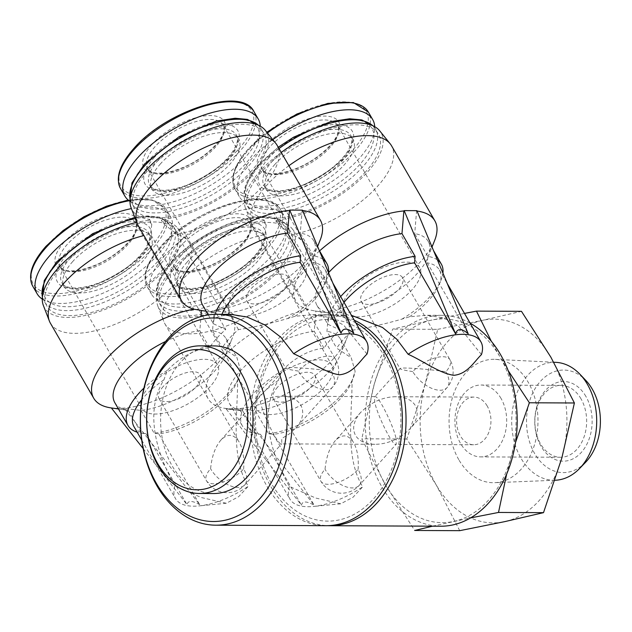 <?xml version="1.0" encoding="UTF-8"?>
<svg xmlns="http://www.w3.org/2000/svg" width="632" height="632" viewBox="0 0 632 632"><rect width="100%" height="100%" fill="white"/><g stroke="black" fill="none" stroke-linecap="round" stroke-linejoin="round"><path stroke-width="0.47" stroke-dasharray="3.16 2.37" d="M163.159 386.594A23.842 10.404 150 0 0 159.043 398.595A23.842 10.404 150 0 0 184.892 395.679A23.842 10.404 150 0 0 200.336 374.752A23.842 10.404 150 0 0 184.283 373.275A23.842 10.404 150 0 0 163.159 386.594M243.66 468.912C244.41 457.86 242.917 448.902 239.188 442.044C233.872 433.836 227.765 433.204 220.868 440.125C215.22 446.856 211.791 456.399 210.598 468.762A23.842 10.404 150 0 0 206.482 480.755A23.842 10.404 150 0 0 213.711 483.78A23.842 10.404 150 0 0 243.66 468.912A23.842 12.845 -138.1 0 1 244.868 484.768A23.842 12.845 -138.1 0 1 228.357 484.981A23.842 12.845 -138.1 0 1 210.598 468.762M298.336 371.071C290.515 369.87 286.28 368.906 285.632 368.187L285.648 367.998C286.004 366.544 313.82 368.503 331.397 371.221A23.842 10.404 150 0 0 335.513 359.221A23.842 10.404 150 0 0 328.285 356.203A23.842 10.404 150 0 0 298.336 371.071A23.842 12.845 -138.1 0 0 316.095 387.29A23.842 12.845 -138.1 0 0 332.606 387.068A23.842 23.842 0 0 0 335.513 359.221L288.073 277.061A23.842 10.404 150 0 0 272.021 275.584A23.842 10.404 150 0 0 250.896 288.903A23.842 10.404 150 0 0 246.78 300.895A23.842 10.404 150 0 0 272.629 297.988A23.842 10.404 150 0 0 288.073 277.061M260.273 401.415C262.628 414.205 277.811 444.889 281.287 443.877L281.785 443.656L281.722 438.569L289.385 433.884L295.689 428.18C309.593 413.478 301.748 395.766 281.509 396.201C274.422 396.225 267.344 397.963 260.273 401.415M374.713 401.936L367.058 406.621L360.753 412.325C353.651 420.667 351.898 428.346 355.492 435.385C359.079 441.12 365.557 444.099 374.926 444.304C382.012 444.28 389.091 442.542 396.161 439.09C393.807 426.3 378.623 395.616 375.147 396.627L374.65 396.849L374.713 401.936C377.067 414.734 392.259 445.41 395.735 444.407L396.225 444.185L396.161 439.09L403.824 434.413L410.128 428.701C417.223 420.367 418.977 412.68 415.39 405.649C411.803 399.914 405.325 396.935 395.948 396.722C388.862 396.754 381.783 398.492 374.713 401.936M487.193 405.981A23.842 17.175 -89.7 0 0 473.882 397.086A23.842 17.175 -89.7 0 0 456.596 420.841A23.842 17.175 -89.7 0 0 473.66 444.762A23.842 17.175 -89.7 0 0 489.231 431.253A23.842 17.175 -89.7 0 0 487.193 405.981M277.606 387.124A23.842 10.404 150 0 0 273.49 399.116A23.842 10.404 150 0 0 299.331 396.209A23.842 10.404 150 0 0 314.776 375.274A23.842 10.404 150 0 0 298.731 373.804A23.842 10.404 150 0 0 277.606 387.124M358.099 469.442C358.85 458.39 357.357 449.431 353.628 442.566C348.311 434.366 342.204 433.726 335.308 440.654C329.659 447.385 326.238 456.928 325.038 469.284A23.842 10.404 150 0 0 320.922 481.284A23.842 10.404 150 0 0 328.15 484.302A23.842 10.404 150 0 0 358.099 469.442A23.842 12.845 -138.1 0 1 359.308 485.289A23.842 12.845 -138.1 0 1 342.797 485.51A23.842 12.845 -138.1 0 1 325.038 469.284M412.775 371.592C404.954 370.392 400.72 369.436 400.072 368.709L400.096 368.519C400.451 367.066 428.259 369.025 445.837 371.742A23.842 10.404 150 0 0 449.952 359.75A23.842 10.404 150 0 0 442.724 356.725A23.842 10.404 150 0 0 412.775 371.592A23.842 12.845 -138.1 0 0 430.534 387.819A23.842 12.845 -138.1 0 0 447.045 387.598A23.842 23.842 0 0 0 449.952 359.75L402.513 277.582A23.842 10.404 150 0 0 386.46 276.113A23.842 10.404 150 0 0 365.336 289.424A23.842 10.404 150 0 0 361.22 301.425A23.842 10.404 150 0 0 387.068 298.509A23.842 10.404 150 0 0 402.513 277.582M367.01 354.07L343.745 325.18L329.485 317.422L312.01 314.752L295.026 316.284L287.521 318.583C269.556 323.734 253.203 327.4 238.477 329.596A105.449 75.982 -89.7 0 0 222.251 347.655L236.795 357.238L240.681 370.739L237.632 380.188C237.679 413.992 230.301 457.347 248.305 486.245L238.635 496.681L226.311 503.262L201.213 497.51L174.985 485.905C158.253 456.983 143.085 413.202 163.917 379.848L167.298 370.407C180.483 356.969 194.561 349.37 209.532 347.6A105.449 75.982 90.3 0 1 225.758 329.533L213.379 323.718L214.137 318.244L221.311 315.945L230.949 314.373M355.848 322.928A105.449 75.982 -89.7 0 0 326.87 314.799A105.449 75.982 -89.7 0 0 250.406 419.893A105.449 75.982 -89.7 0 0 325.899 525.69M149.602 219.383L151.767 224.463L148.67 220.426L149.602 219.383A77.657 33.883 150 0 1 131.116 207.825M200.384 310.43L216.033 312.69L225.758 329.533M209.532 347.6L199.807 330.749L201 316.529M164.486 224.526L162.321 219.446L161.389 220.481L164.486 224.526L176.952 234.282L220.26 309.309A80.232 35.013 150 0 0 320.179 240.018M238.477 329.596L228.745 312.745L214.208 310.644L212.526 330.812L222.251 347.655M110.916 407.877A80.232 35.013 150 0 0 111.967 408.019A80.232 35.013 150 0 0 118.034 408.375A80.232 35.013 150 0 0 124.686 408.075A80.232 35.013 150 0 0 232.442 337.717A80.232 35.013 150 0 0 232.671 317.975A80.232 35.013 150 0 0 220.26 309.309L214.208 310.644M151.767 224.463L150.542 234.164L193.858 309.182M138.131 225.49A80.232 35.013 150 0 0 150.542 234.164A80.232 35.013 150 0 0 143.946 235.57M50.394 323.189A80.232 35.013 150 0 0 137.381 313.393A80.232 35.013 150 0 0 189.363 242.957A80.232 35.013 150 0 0 188.004 240.982A80.232 35.013 150 0 0 176.952 234.282A80.232 35.013 150 0 0 253.092 195.683A80.232 35.013 150 0 0 277.093 145.265M114.826 402.687A64.188 28.006 150 0 0 128.296 410.381L111.959 408.027M199.807 330.749A64.188 28.006 150 0 0 165.576 341.47M237.632 380.188A59.598 26.007 150 0 1 237.047 381.775A59.598 26.007 150 0 1 158.814 433.852L199.728 504.707L124.393 408.406L141.015 410.437A64.188 28.006 150 0 0 225.814 354.291A64.188 28.006 150 0 0 225.995 338.507A64.188 28.006 150 0 0 212.526 330.812M148.67 220.426A77.657 33.883 150 0 0 136.733 222.377M43.379 305.517A77.657 33.883 150 0 0 128.573 298.13A77.657 33.883 150 0 0 177.568 228.049A77.657 33.883 150 0 0 161.389 220.481M354.283 320.219A105.449 75.982 -89.7 0 0 330.536 314.815A105.449 75.982 -89.7 0 0 254.088 418.637A105.449 75.982 -89.7 0 0 327.732 525.666M481.45 354.599L458.184 325.709L443.925 317.951L426.45 315.273L409.465 316.806L401.96 319.105C383.995 324.255 367.642 327.929 352.917 330.117A105.449 75.982 -89.7 0 0 336.69 348.185L351.242 357.759L355.121 371.268L352.079 380.709C352.119 414.513 344.748 457.868 362.752 486.774L353.075 497.21L340.751 503.791L315.66 498.032L289.424 486.435C272.692 457.505 257.524 413.731 278.364 380.369L281.738 370.929C294.923 357.499 309.001 349.891 323.979 348.121A105.449 75.982 90.3 0 1 340.198 330.062L327.826 324.24L328.585 318.773L335.75 316.474L345.388 314.902L330.536 314.815M470.089 323.11A105.449 75.982 -89.7 0 0 441.713 315.329A105.449 75.982 -89.7 0 0 365.249 420.422A105.449 75.982 -89.7 0 0 440.741 526.219M264.042 219.912L266.214 224.992L263.11 220.947L264.042 219.912A77.657 33.883 150 0 1 245.556 208.347L251.544 223.862A80.232 35.013 150 0 0 252.571 226.019A80.232 35.013 150 0 0 264.982 234.693L308.298 309.712A80.232 35.013 150 0 0 232.149 348.319A80.232 35.013 150 0 0 208.149 398.737A80.232 35.013 150 0 0 225.355 408.406A80.232 35.013 150 0 0 226.414 408.541A80.232 35.013 150 0 0 232.473 408.904A80.232 35.013 150 0 0 239.125 408.604A80.232 35.013 150 0 0 346.889 338.238A80.232 35.013 150 0 0 347.11 318.504A80.232 35.013 150 0 0 334.707 309.83A80.232 35.013 150 0 0 434.618 240.547M323.979 348.121L314.246 331.279L315.929 311.11L330.473 313.211L340.198 330.062M278.925 225.047L276.761 219.968L275.829 221.01L278.925 225.047L291.392 234.812L334.707 309.83L328.648 311.165L326.965 331.334L336.69 348.185M352.917 330.117L343.192 313.275L328.648 311.165M266.214 224.992L264.982 234.693A80.232 35.013 150 0 0 190.753 271.626A80.232 35.013 150 0 0 163.806 321.554A80.232 35.013 150 0 0 164.841 323.71A80.232 35.013 150 0 0 251.82 313.914A80.232 35.013 150 0 0 303.802 243.486A80.232 35.013 150 0 0 302.444 241.511A80.232 35.013 150 0 0 291.392 234.812A80.232 35.013 150 0 0 367.54 196.204A80.232 35.013 150 0 0 391.54 145.787M319.563 250.912A80.232 35.013 150 0 0 295.887 301.037A80.232 35.013 150 0 0 308.298 309.712L315.929 311.11M314.246 331.279A64.188 28.006 150 0 0 250.643 360.998A64.188 28.006 150 0 0 229.266 403.216A64.188 28.006 150 0 0 242.735 410.903L226.114 408.872L301.448 505.173C302.365 500.947 306.607 500.963 314.167 505.237L238.833 408.928L255.454 410.966A64.188 28.006 150 0 0 340.253 354.821A64.188 28.006 150 0 0 340.435 339.029A64.188 28.006 150 0 0 326.965 331.334M263.11 220.947A77.657 33.883 150 0 0 187.317 254.878A77.657 33.883 150 0 0 157.818 306.046A77.657 33.883 150 0 0 243.012 298.652A77.657 33.883 150 0 0 292.008 228.571A77.657 33.883 150 0 0 275.829 221.01M508.16 370.573L499.999 356.93A101.87 73.399 -89.7 0 0 431.64 320.108A101.87 73.399 -89.7 0 0 374.302 383.956A101.87 73.399 -89.7 0 0 385.322 484.626A101.87 73.399 -89.7 0 0 453.681 521.447A101.87 73.399 -89.7 0 0 511.019 457.6L515.546 442.4M506.674 474.063L511.019 457.6A101.87 73.399 -89.7 0 0 499.999 356.93L491.356 341.32M464.496 313.417L431.64 320.108L392.67 329.13L374.302 383.956L361.788 438.806L385.322 484.626L414.711 530.469M432.541 526.179L470.548 517.924M384.991 357.041A100.859 72.672 -89.7 0 0 260.534 383.798A100.859 72.672 -89.7 0 0 339.131 519.923A100.859 72.672 -89.7 0 0 384.991 357.041M214.114 345.917A73.81 53.183 -89.7 0 0 160.591 419.482A73.81 53.183 -89.7 0 0 213.434 493.537M459.717 530.675L436.183 484.855L406.795 439.019L425.162 384.193L437.676 329.343L392.67 329.13M437.676 329.343L482.5 320.345L521.471 311.323M406.795 439.019L361.788 438.806M585.872 396.375A39.824 28.693 -89.7 0 0 536.734 406.937A39.824 28.693 -89.7 0 0 567.765 460.688A39.824 28.693 -89.7 0 0 585.872 396.375M585.437 462.45A51.271 36.94 90.3 0 1 534.601 453.468A51.271 36.94 90.3 0 1 537.018 385.639A51.271 36.94 90.3 0 1 585.809 380.417M555.307 480.241A58.974 42.494 90.3 0 1 521.005 458.255A58.974 42.494 90.3 0 1 516.273 394.866A58.974 42.494 90.3 0 1 555.852 362.349M458.793 459.685A61.707 44.461 90.3 0 1 453.831 393.365A61.707 44.461 90.3 0 1 495.251 359.347A61.707 44.461 90.3 0 1 537.982 421.22A61.707 44.461 90.3 0 1 494.682 482.69A61.707 44.461 90.3 0 1 458.793 459.685M425.162 384.193A101.87 73.399 -89.7 0 0 436.183 484.855A101.87 73.399 -89.7 0 0 504.541 521.677A101.87 73.399 -89.7 0 0 561.88 457.837A101.87 73.399 -89.7 0 0 550.859 357.167A101.87 73.399 -89.7 0 0 482.5 320.345A101.87 73.399 -89.7 0 0 425.162 384.193M162.321 219.446A77.657 33.883 150 0 0 241.945 182.316A77.657 33.883 150 0 0 265.306 130.35M251.18 171.327A74.726 32.611 -30 0 1 184.963 213.071A74.726 32.611 -30 0 1 134.648 208.449A74.726 32.611 -30 0 1 147.548 170.853A74.726 32.611 -30 0 1 213.766 129.102A74.726 32.611 -30 0 1 264.081 133.723A74.726 32.611 -30 0 1 251.18 171.327M163.443 269.019A74.726 32.611 -30 0 1 97.225 310.762A74.726 32.611 -30 0 1 46.91 306.149A74.726 32.611 -30 0 1 59.811 268.545A74.726 32.611 -30 0 1 126.029 226.801A74.726 32.611 -30 0 1 176.344 231.415A74.726 32.611 -30 0 1 163.443 269.019M276.761 219.968A77.657 33.883 150 0 0 356.385 182.845A77.657 33.883 150 0 0 379.745 130.879M281.232 152.43A77.657 33.883 150 0 0 245.556 208.347M365.62 171.849A74.726 32.611 -30 0 1 299.402 213.6A74.726 32.611 -30 0 1 249.087 208.979A74.726 32.611 -30 0 1 261.988 171.375A74.726 32.611 -30 0 1 328.206 129.631A74.726 32.611 -30 0 1 378.521 134.253A74.726 32.611 -30 0 1 365.62 171.849M277.882 269.548A74.726 32.611 -30 0 1 211.665 311.292A74.726 32.611 -30 0 1 161.35 306.67A74.726 32.611 -30 0 1 174.25 269.066A74.726 32.611 -30 0 1 240.476 227.323A74.726 32.611 -30 0 1 290.783 231.944A74.726 32.611 -30 0 1 277.882 269.548M255.454 410.966L268.584 433.71L273.253 434.374A59.598 26.007 150 0 0 351.487 382.305A59.598 26.007 150 0 0 352.079 380.709M268.584 433.71A64.188 28.006 150 0 0 353.383 377.565A64.188 28.006 150 0 0 355.121 371.268M278.364 380.369A59.598 26.007 150 0 0 248.431 427.24A59.598 26.007 150 0 0 260.542 434.318L255.865 433.655A64.188 28.006 150 0 1 242.396 425.96A64.188 28.006 150 0 1 281.738 370.929M273.253 434.374L314.167 505.237M289.424 486.435A59.598 26.007 150 0 0 289.954 499.162A59.598 26.007 150 0 0 313.346 506.461A59.598 26.007 150 0 0 362.752 486.774M260.542 434.318L301.448 505.173M242.735 410.903L255.865 433.655M178.619 242.728A46.42 20.256 150 0 0 204.27 268.142A46.42 20.256 150 0 0 249.529 217.748A46.42 20.256 150 0 0 178.619 242.728M164.826 255.486A77.025 33.607 150 0 0 151.53 294.243A77.025 33.607 150 0 0 235.033 284.842A77.025 33.607 150 0 0 284.937 217.218A77.025 33.607 150 0 0 233.074 212.463A77.025 33.607 150 0 0 164.826 255.486M187.214 262.003A50.086 21.859 150 0 0 178.572 287.204A50.086 21.859 150 0 0 232.868 281.09A50.086 21.859 150 0 0 265.322 237.118A50.086 21.859 150 0 0 231.596 234.022A50.086 21.859 150 0 0 187.214 262.003M340.648 296.606A64.188 28.006 150 0 0 328.585 318.773M344.005 302.42A59.598 26.007 150 0 0 335.75 316.474M401.96 319.105A64.188 28.006 150 0 0 441.12 279.873A64.188 28.006 150 0 0 442.913 273.095M437.415 259.902A64.188 28.006 150 0 0 427.832 256.387L427.287 262.865L468.194 333.72M409.465 316.806A59.598 26.007 150 0 0 439.224 284.605A59.598 26.007 150 0 0 439.398 269.943A59.598 26.007 150 0 0 427.287 262.865M328.537 272.724A64.188 28.006 150 0 0 317.003 305.517A64.188 28.006 150 0 0 330.473 313.211M343.192 313.275A64.188 28.006 150 0 0 427.99 257.129A64.188 28.006 150 0 0 428.172 241.337A64.188 28.006 150 0 0 414.703 233.643L427.832 256.387M417.049 211.056A80.232 35.013 150 0 0 416.591 211.001L414.703 233.643M288.903 165.718A80.232 35.013 150 0 0 251.544 223.862M416.883 210.669L416.591 211.001A80.232 35.013 150 0 0 410.524 210.638A80.232 35.013 150 0 0 403.872 210.938M266.356 145.028A46.42 20.256 150 0 0 292.008 170.45A46.42 20.256 150 0 0 337.259 120.056A46.42 20.256 150 0 0 266.356 145.028M272.803 139.648A77.025 33.607 150 0 0 252.563 157.795A77.025 33.607 150 0 0 239.267 196.552A77.025 33.607 150 0 0 315.439 191.148A77.025 33.607 150 0 0 374.721 126.708M274.952 164.312A50.086 21.859 150 0 0 266.301 189.513A50.086 21.859 150 0 0 320.606 183.399A50.086 21.859 150 0 0 353.059 139.427A50.086 21.859 150 0 0 319.334 136.33A50.086 21.859 150 0 0 274.952 164.312M158.814 433.852L154.145 433.181A64.188 28.006 150 0 0 238.943 377.035A64.188 28.006 150 0 0 240.681 370.739M163.917 379.848A59.598 26.007 150 0 0 141.773 399.653M133.992 426.711A59.598 26.007 150 0 0 146.103 433.789L141.426 433.125A64.188 28.006 150 0 1 137.12 432.146M167.298 370.407A64.188 28.006 150 0 0 143.914 388.095M199.728 504.707C192.16 500.441 187.925 500.418 187.009 504.652L143.18 448.625M174.985 485.905A59.598 26.007 150 0 0 175.514 498.64A59.598 26.007 150 0 0 198.906 505.932A59.598 26.007 150 0 0 248.305 486.245M146.103 433.789L187.009 504.652M128.296 410.381L141.426 433.125M141.015 410.437L154.145 433.181M64.18 242.198A46.42 20.256 150 0 0 89.831 267.613A46.42 20.256 150 0 0 135.082 217.226A46.42 20.256 150 0 0 64.18 242.198M42.281 299.086A77.025 33.607 150 0 0 127.727 279.968A77.025 33.607 150 0 0 170.49 216.697A77.025 33.607 150 0 0 131.417 208.6M72.775 261.474A50.086 21.859 150 0 0 64.124 286.683A50.086 21.859 150 0 0 118.429 280.568A50.086 21.859 150 0 0 150.882 236.597A50.086 21.859 150 0 0 117.157 233.5A50.086 21.859 150 0 0 72.775 261.474M215.03 314.317A64.188 28.006 150 0 0 214.137 318.244M221.911 314.317A59.598 26.007 150 0 0 221.311 315.945M287.521 318.583A64.188 28.006 150 0 0 326.681 279.344A64.188 28.006 150 0 0 328.474 272.574M322.968 259.373A64.188 28.006 150 0 0 313.393 255.857L312.848 262.335L353.754 333.198M295.026 316.284A59.598 26.007 150 0 0 324.785 284.084A59.598 26.007 150 0 0 324.959 269.422A59.598 26.007 150 0 0 312.848 262.335M202.564 304.995A64.188 28.006 150 0 0 216.033 312.69M228.745 312.745A64.188 28.006 150 0 0 313.551 256.6A64.188 28.006 150 0 0 313.733 240.808A64.188 28.006 150 0 0 300.263 233.113L313.393 255.857M302.602 210.527A80.232 35.013 150 0 0 302.143 210.472L300.263 233.113M302.444 210.14L302.143 210.472A80.232 35.013 150 0 0 296.084 210.116A80.232 35.013 150 0 0 289.432 210.417M151.917 144.507A46.42 20.256 150 0 0 177.568 169.921A46.42 20.256 150 0 0 222.82 119.535A46.42 20.256 150 0 0 151.917 144.507M130.01 201.395A77.025 33.607 150 0 0 208.331 186.622A77.025 33.607 150 0 0 260.281 126.179M160.512 163.783A50.086 21.859 150 0 0 151.862 188.984A50.086 21.859 150 0 0 206.166 182.869A50.086 21.859 150 0 0 238.612 138.898A50.086 21.859 150 0 0 204.894 135.801A50.086 21.859 150 0 0 160.512 163.783M238.833 408.928L226.114 408.872M124.393 408.406L111.674 408.343M580.99 398.8A35.929 25.888 -89.7 0 0 560.924 385.386A35.929 25.888 -89.7 0 0 534.87 421.204A35.929 25.888 -89.7 0 0 560.6 457.252A35.929 25.888 -89.7 0 0 584.063 436.894A35.929 25.888 -89.7 0 0 580.99 398.8M501.034 398.437A35.929 25.888 -89.7 0 0 480.976 385.022A35.929 25.888 -89.7 0 0 454.914 420.833A35.929 25.888 -89.7 0 0 480.644 456.889A35.929 25.888 -89.7 0 0 504.107 436.53A35.929 25.888 -89.7 0 0 501.034 398.437M263.852 387.06A43.671 19.055 150 0 0 256.315 409.03A43.671 19.055 150 0 0 303.66 403.698A43.671 19.055 150 0 0 331.95 365.359A43.671 19.055 150 0 0 302.546 362.665A43.671 19.055 150 0 0 263.852 387.06M351.59 289.361A43.671 19.055 150 0 0 344.053 311.339A43.671 19.055 150 0 0 391.398 306.007A43.671 19.055 150 0 0 419.688 267.668A43.671 19.055 150 0 0 390.284 264.966A43.671 19.055 150 0 0 351.59 289.361M149.413 386.531A43.671 19.055 150 0 0 141.876 408.509A43.671 19.055 150 0 0 189.221 403.177A43.671 19.055 150 0 0 217.511 364.838A43.671 19.055 150 0 0 188.107 362.136A43.671 19.055 150 0 0 149.413 386.531M237.15 288.84A43.671 19.055 150 0 0 229.606 310.81A43.671 19.055 150 0 0 276.958 305.477A43.671 19.055 150 0 0 305.248 267.146A43.671 19.055 150 0 0 275.844 264.445A43.671 19.055 150 0 0 237.15 288.84M160.757 246.63A75.508 32.951 150 0 0 202.485 287.971A75.508 32.951 150 0 0 276.097 206.008A75.508 32.951 150 0 0 160.757 246.63M160.52 248.028A77.025 33.607 150 0 0 147.224 286.786A77.025 33.607 150 0 0 230.727 277.385A77.025 33.607 150 0 0 280.632 209.769A77.025 33.607 150 0 0 228.768 205.005A77.025 33.607 150 0 0 160.52 248.028M181.115 255.565A53.523 23.36 150 0 0 210.701 284.866A53.523 23.36 150 0 0 262.88 226.77A53.523 23.36 150 0 0 181.115 255.565M185.05 258.251A50.086 21.859 150 0 0 176.399 283.452A50.086 21.859 150 0 0 230.704 277.337A50.086 21.859 150 0 0 263.157 233.366A50.086 21.859 150 0 0 229.432 230.269A50.086 21.859 150 0 0 185.05 258.251M172.038 261.932A71.977 31.41 150 0 0 211.815 301.346A71.977 31.41 150 0 0 281.983 223.207A71.977 31.41 150 0 0 172.038 261.932M171.367 264.065A74.726 32.611 150 0 0 158.466 301.669A74.726 32.611 150 0 0 239.488 292.545A74.726 32.611 150 0 0 287.9 226.943A74.726 32.611 150 0 0 237.585 222.322A74.726 32.611 150 0 0 171.367 264.065M248.495 148.931A75.508 32.951 150 0 0 290.222 190.279A75.508 32.951 150 0 0 363.835 108.309A75.508 32.951 150 0 0 248.495 148.931M267.431 132.989A77.025 33.607 150 0 0 248.258 150.337A77.025 33.607 150 0 0 234.962 189.094A77.025 33.607 150 0 0 318.465 179.685A77.025 33.607 150 0 0 368.361 112.069M268.853 157.866A53.523 23.36 150 0 0 298.43 187.175A53.523 23.36 150 0 0 350.618 129.07A53.523 23.36 150 0 0 268.853 157.866M272.787 160.56A50.086 21.859 150 0 0 264.137 185.761A50.086 21.859 150 0 0 318.441 179.646A50.086 21.859 150 0 0 350.894 135.675A50.086 21.859 150 0 0 317.169 132.578A50.086 21.859 150 0 0 272.787 160.56M259.768 164.241A71.977 31.41 150 0 0 299.552 203.654A71.977 31.41 150 0 0 369.72 125.515A71.977 31.41 150 0 0 259.768 164.241M279.004 148.567A74.726 32.611 150 0 0 259.104 166.374A74.726 32.611 150 0 0 246.203 203.978A74.726 32.611 150 0 0 327.226 194.854A74.726 32.611 150 0 0 375.637 129.244A74.726 32.611 150 0 0 372.801 125.736M46.318 246.101A75.508 32.951 150 0 0 88.046 287.449A75.508 32.951 150 0 0 161.658 205.479A75.508 32.951 150 0 0 46.318 246.101M32.785 286.264A77.025 33.607 150 0 0 116.288 276.856A77.025 33.607 150 0 0 166.184 209.239A77.025 33.607 150 0 0 129.11 200.763M66.676 255.036A53.523 23.36 150 0 0 96.254 284.345A53.523 23.36 150 0 0 148.441 226.24A53.523 23.36 150 0 0 66.676 255.036M70.61 257.73A50.086 21.859 150 0 0 61.96 282.931A50.086 21.859 150 0 0 116.264 276.816A50.086 21.859 150 0 0 148.71 232.845A50.086 21.859 150 0 0 114.992 229.748A50.086 21.859 150 0 0 70.61 257.73M57.591 261.411A71.977 31.41 150 0 0 97.368 300.816A71.977 31.41 150 0 0 167.543 222.685A71.977 31.41 150 0 0 57.591 261.411M42.399 296.929A74.726 32.611 150 0 0 44.027 301.148A74.726 32.611 150 0 0 125.041 292.024A74.726 32.611 150 0 0 173.46 226.414A74.726 32.611 150 0 0 135.28 218.617M134.055 148.409A75.508 32.951 150 0 0 175.783 189.75A75.508 32.951 150 0 0 249.395 107.788A75.508 32.951 150 0 0 134.055 148.409M120.522 188.565A77.025 33.607 150 0 0 204.025 179.164A77.025 33.607 150 0 0 253.922 111.548M154.413 157.344A53.523 23.36 150 0 0 183.991 186.653A53.523 23.36 150 0 0 236.171 128.549A53.523 23.36 150 0 0 154.413 157.344M158.34 160.03A50.086 21.859 150 0 0 149.697 185.239A50.086 21.859 150 0 0 204.002 179.117A50.086 21.859 150 0 0 236.447 135.145A50.086 21.859 150 0 0 202.73 132.056A50.086 21.859 150 0 0 158.34 160.03M145.328 163.712A71.977 31.41 150 0 0 185.105 203.125A71.977 31.41 150 0 0 255.281 124.994A71.977 31.41 150 0 0 145.328 163.712M130.137 199.238A74.726 32.611 150 0 0 131.756 203.449A74.726 32.611 150 0 0 212.779 194.324A74.726 32.611 150 0 0 261.19 128.723A74.726 32.611 150 0 0 258.354 125.215M181.763 244.876A43.671 19.055 150 0 0 174.227 266.846A43.671 19.055 150 0 0 221.571 261.522A43.671 19.055 150 0 0 249.861 223.183A43.671 19.055 150 0 0 220.457 220.481A43.671 19.055 150 0 0 181.763 244.876M269.501 147.185A43.671 19.055 150 0 0 261.964 169.155A43.671 19.055 150 0 0 309.309 163.822A43.671 19.055 150 0 0 337.599 125.484A43.671 19.055 150 0 0 308.195 122.79A43.671 19.055 150 0 0 269.501 147.185M67.324 244.347A43.671 19.055 150 0 0 59.787 266.325A43.671 19.055 150 0 0 107.132 260.992A43.671 19.055 150 0 0 135.422 222.654A43.671 19.055 150 0 0 106.018 219.96A43.671 19.055 150 0 0 67.324 244.347M155.061 146.656A43.671 19.055 150 0 0 147.517 168.633A43.671 19.055 150 0 0 194.869 163.301A43.671 19.055 150 0 0 223.159 124.962A43.671 19.055 150 0 0 193.755 122.26A43.671 19.055 150 0 0 155.061 146.656M445.837 371.742A23.842 12.845 -138.1 0 1 447.045 387.598L410.128 428.701M331.397 371.221A23.842 12.845 -138.1 0 1 332.606 387.068L295.689 428.18M159.043 398.595L206.482 480.755A23.842 23.842 0 0 0 244.868 484.768L281.785 443.656M200.336 374.752L239.188 442.044M246.78 300.895L285.632 368.187M375.147 396.627L281.509 396.201M374.926 444.304L281.287 443.877M473.882 397.086L395.948 396.722M473.66 444.762L395.735 444.407M273.49 399.116L320.922 481.284A23.842 23.842 0 0 0 359.308 485.289L396.225 444.185M314.776 375.274L353.628 442.566M361.22 301.425L400.072 368.709M326.87 314.799L312.01 314.728M189.363 242.957L232.671 317.975M124.678 409.86L118.445 408.967M225.814 354.291L232.442 337.717M177.568 228.049L188.004 240.982M441.713 315.329L426.45 315.257M164.841 323.71L208.149 398.737M303.802 243.486L347.11 318.504M239.125 410.389L225.355 408.406M340.253 354.821L346.889 338.238M157.818 306.046L163.806 321.554M292.008 228.571L302.444 241.511M553.758 362.247L495.251 359.347M555.038 480.249L494.682 482.69M351.487 382.305L353.383 377.565M248.431 427.24L289.954 499.162M340.751 503.791L313.346 506.461M229.266 403.216L242.396 425.96M340.435 339.029L351.25 357.759M151.53 294.243L147.224 286.786C141.931 276.144 146.332 262.817 160.425 246.812C192.752 208.844 268.963 184.133 280.632 209.769L284.937 217.218M178.572 287.204L176.399 283.452C177.347 285.348 179.622 286.802 183.225 287.805C190.919 289.622 201.45 287.995 214.817 282.915C234.559 274.549 249.332 263.647 259.136 250.217C266.072 238.967 264.239 236.407 263.157 233.366L265.322 237.118M161.35 306.67L158.466 301.669C153.22 290.862 157.471 277.717 171.225 262.24C187.87 243.415 217.724 225.561 243.004 219.296C255.273 216.183 265.637 215.623 274.098 217.621C280.529 219.193 285.127 222.306 287.9 226.943L290.783 231.944M439.224 284.605L441.12 279.873M439.398 269.943L447.338 283.697M317.003 305.517L327.81 324.248M428.172 241.337L433.568 250.683M326.863 312.69L314.823 310.96M427.99 257.129L432.035 247.009M252.571 226.019L295.887 301.037M239.267 196.552L234.962 189.094C229.669 178.445 234.069 165.118 248.163 149.12L266.791 132.199M266.301 189.513L264.137 185.761C265.085 187.657 267.36 189.11 270.962 190.114C278.657 191.93 289.18 190.295 302.554 185.223C322.296 176.857 337.069 165.955 346.873 152.525C353.802 141.276 351.969 138.708 350.894 135.675L353.059 139.427M249.087 208.979L246.203 203.978C240.958 193.171 245.208 180.025 258.962 164.541L278.238 147.248M373.03 125.847L378.521 134.253M237.047 381.775L238.943 377.035M141.726 440.117L175.514 498.64M226.311 503.262L198.906 505.932M225.995 338.507L236.81 357.23M128.217 200.052L152.115 199.917L166.184 209.239L170.49 216.697M64.124 286.683L61.96 282.931C62.908 284.827 65.183 286.272 68.785 287.284C76.48 289.101 87.003 287.465 100.37 282.385C120.112 274.019 134.885 263.125 144.696 249.687C151.625 238.446 149.792 235.878 148.71 232.845L150.882 236.597M134.798 217.376L147.446 215.939L159.659 217.092L173.46 226.414L176.344 231.415M46.91 306.149L42.376 297.19M324.785 284.084L326.681 279.344M324.959 269.422L332.89 283.168M208.291 314.918L213.371 323.718M313.733 240.808L319.128 250.161M212.415 312.168L206.182 311.268M313.551 256.6L317.596 246.48M151.862 188.984L149.697 185.239C150.637 187.135 152.912 188.581 156.523 189.584C164.209 191.401 174.74 189.774 188.107 184.694C207.849 176.328 222.622 165.426 232.426 151.996C239.362 140.746 237.529 138.187 236.447 135.145L238.612 138.898M258.591 125.318L264.081 133.723M134.648 208.449L130.113 199.499M560.924 385.386L480.976 385.022M560.6 457.252L480.644 456.889M256.315 409.03L174.227 266.846C175.064 268.521 177.031 269.801 180.128 270.693C187.467 272.455 197.54 270.701 210.353 265.432C229.582 257.485 247.807 240.752 250.225 230.245C250.92 226.201 250.801 223.847 249.861 223.183L331.95 365.359M344.053 311.339L261.964 169.155C262.801 170.822 264.769 172.109 267.865 172.994C275.204 174.764 285.277 173.01 298.091 167.741C317.311 159.785 335.537 143.061 337.962 132.554C338.657 128.509 338.539 126.155 337.599 125.484L419.688 267.668M141.876 408.509L59.787 266.325C60.625 267.992 62.592 269.272 65.689 270.164C73.028 271.934 83.1 270.18 95.914 264.903C115.135 256.955 133.36 240.231 135.785 229.724C136.48 225.679 136.362 223.325 135.422 222.654L217.511 364.838M229.606 310.81L147.517 168.633C148.362 170.3 150.329 171.58 153.426 172.473C160.765 174.235 170.838 172.489 183.651 167.211C202.872 159.264 221.097 142.54 223.523 132.025C224.218 127.988 224.091 125.626 223.159 124.962L305.248 267.146M400.096 368.519L374.65 396.849M360.753 412.325L335.308 440.654M285.648 367.998L220.868 440.125"/><path stroke-width="0.95" d="M275.671 353.651A105.449 75.982 -89.7 0 0 216.808 314.294A105.449 75.982 -89.7 0 0 140.344 419.387A105.449 75.982 -89.7 0 0 215.836 525.184A105.449 75.982 -89.7 0 0 284.684 465.452A105.449 75.982 -89.7 0 0 275.671 353.651M230.949 314.373L247.096 317.043L264.65 324.824L280.853 337.212L293.69 353.738C309.783 360.943 325.085 372.817 339.455 374.792C353.043 373.457 359.648 361.204 367.01 354.07A59.598 26.007 150 0 0 366.481 341.343A59.598 26.007 150 0 0 293.69 353.738M215.836 525.184L325.899 525.69A105.449 75.982 -89.7 0 0 394.747 465.958A105.449 75.982 -89.7 0 0 385.733 354.157A105.449 75.982 -89.7 0 0 355.848 322.928M201 316.529L201.49 310.612M215.03 314.317A64.188 28.006 150 0 1 300.674 255.802L287.544 233.058L289.432 210.417A80.232 35.013 150 0 0 208.995 247.041A80.232 35.013 150 0 0 181.447 300.516A80.232 35.013 150 0 0 193.858 309.182A80.232 35.013 150 0 0 117.71 347.79A80.232 35.013 150 0 0 93.71 398.207A80.232 35.013 150 0 0 110.916 407.877L118.445 408.967M143.946 235.57A80.232 35.013 150 0 0 49.367 321.024A80.232 35.013 150 0 0 50.394 323.189L93.71 398.207M193.858 309.182L206.182 311.268M165.576 341.47A64.188 28.006 150 0 0 114.826 402.687L127.956 425.431A64.188 28.006 150 0 0 137.12 432.146M136.733 222.377A77.657 33.883 150 0 0 67.513 258.899A77.657 33.883 150 0 0 43.379 305.517L49.367 321.024M327.732 525.666A105.449 75.982 -89.7 0 0 329.572 525.706A105.449 75.982 -89.7 0 0 398.421 465.974A105.449 75.982 -89.7 0 0 389.407 354.173A105.449 75.982 -89.7 0 0 354.283 320.219M351.463 315.329L382.51 327.471L396.754 339.202L408.13 354.26C424.222 361.472 439.524 373.346 453.894 375.313C467.483 373.978 474.087 361.725 481.45 354.599A59.598 26.007 150 0 0 480.92 341.873A59.598 26.007 150 0 0 408.13 354.26M329.572 525.706L440.741 526.219A105.449 75.982 -89.7 0 0 509.597 466.479A105.449 75.982 -89.7 0 0 500.576 354.686A105.449 75.982 -89.7 0 0 470.089 323.11M515.546 442.4L529.387 402.774L508.16 370.573M491.356 341.32L476.465 311.118L464.496 313.417M476.465 311.118L521.471 311.323L550.859 357.167L574.393 402.979L561.88 457.837L543.512 512.655L504.541 521.677L459.717 530.675L414.711 530.469L432.541 526.179M470.548 517.924L498.506 512.449L506.674 474.063M271.065 355.942A101.776 73.336 -89.7 0 0 145.479 382.937A101.776 73.336 -89.7 0 0 224.787 520.302A101.776 73.336 -89.7 0 0 271.065 355.942M199.451 493.474L213.434 493.537A73.81 53.183 -89.7 0 0 261.632 451.722A73.81 53.183 -89.7 0 0 255.32 373.465A73.81 53.183 -89.7 0 0 214.114 345.917L200.131 345.854A73.81 53.183 -89.7 0 0 146.608 419.419A73.81 53.183 -89.7 0 0 199.451 493.474A73.81 53.183 -89.7 0 0 247.649 451.659A73.81 53.183 -89.7 0 0 241.337 373.401A73.81 53.183 -89.7 0 0 200.131 345.854M236.724 375.692A70.144 50.544 -89.7 0 0 150.179 394.297A70.144 50.544 -89.7 0 0 204.831 488.971A70.144 50.544 -89.7 0 0 236.724 375.692M574.393 402.979L529.387 402.774M543.512 512.655L498.506 512.449M553.758 362.247L555.852 362.349A58.974 42.494 90.3 0 1 579.915 374.223L585.809 380.417A51.271 36.94 90.3 0 1 585.437 462.45L579.481 468.589A58.974 42.494 90.3 0 1 555.307 480.241L555.038 480.249M579.915 374.223A58.974 42.494 90.3 0 1 579.481 468.589M317.596 246.48L320.179 240.018A80.232 35.013 150 0 0 320.408 220.284L277.093 145.265A80.232 35.013 150 0 0 275.742 143.29L265.306 130.35A77.657 33.883 150 0 0 182.419 141.742A77.657 33.883 150 0 0 131.116 207.825L137.105 223.333A80.232 35.013 150 0 0 138.131 225.49L181.447 300.516M432.035 247.009L434.618 240.547A80.232 35.013 150 0 0 434.848 220.805L391.54 145.787A80.232 35.013 150 0 0 390.181 143.812L379.745 130.879A77.657 33.883 150 0 0 281.232 152.43M319.563 250.912A80.232 35.013 150 0 1 403.872 210.938L401.984 233.587L415.113 256.331A64.188 28.006 150 0 0 340.648 296.606M415.113 256.331L414.568 262.809A59.598 26.007 150 0 0 344.005 302.42M442.913 273.095A64.188 28.006 150 0 0 441.302 264.081A64.188 28.006 150 0 0 437.415 259.902M455.482 333.664C457.457 328.253 461.692 328.277 468.194 333.72L416.883 210.669L404.172 210.614L455.482 333.664L414.568 262.809M401.984 233.587A64.188 28.006 150 0 0 328.537 272.724M434.848 220.805A80.232 35.013 150 0 0 417.049 211.056M390.181 143.812A80.232 35.013 150 0 0 288.903 165.718M374.721 126.708A77.025 33.607 150 0 0 372.667 119.527A77.025 33.607 150 0 0 272.803 139.648M141.773 399.653A59.598 26.007 150 0 0 133.992 426.711L141.726 440.117M143.914 388.095A64.188 28.006 150 0 0 127.956 425.431M131.417 208.6A77.025 33.607 150 0 0 50.386 254.965A77.025 33.607 150 0 0 37.091 293.714A77.025 33.607 150 0 0 42.281 299.086M300.674 255.802L300.129 262.28A59.598 26.007 150 0 0 221.911 314.317M328.474 272.574A64.188 28.006 150 0 0 326.863 263.552A64.188 28.006 150 0 0 322.968 259.373M341.035 333.135C343.01 327.732 347.252 327.747 353.754 333.198L302.444 210.14L289.725 210.085L341.035 333.135L300.129 262.28M287.544 233.058A64.188 28.006 150 0 0 223.933 262.778A64.188 28.006 150 0 0 202.564 304.995L208.291 314.918M320.408 220.284A80.232 35.013 150 0 0 302.602 210.527M275.742 143.29A80.232 35.013 150 0 0 190.106 155.061A80.232 35.013 150 0 0 137.105 223.333M260.281 126.179A77.025 33.607 150 0 0 258.227 119.006A77.025 33.607 150 0 0 206.372 114.242A77.025 33.607 150 0 0 138.124 157.265A77.025 33.607 150 0 0 124.82 196.023A77.025 33.607 150 0 0 130.01 201.395M143.18 448.625L111.674 408.343L111.959 408.027M266.791 132.199L296.882 114.013L327.882 103.364L353.399 102.55L368.361 112.069A77.025 33.607 150 0 0 267.431 132.989M372.801 125.736A74.726 32.611 150 0 0 279.004 148.567M129.11 200.763A77.025 33.607 150 0 0 46.081 247.507A77.025 33.607 150 0 0 32.785 286.264C27.492 275.615 31.892 262.288 45.986 246.282L62.971 230.633L83.89 216.76L106.453 206.19L128.217 200.052M135.28 218.617A74.726 32.611 150 0 0 56.919 263.544A74.726 32.611 150 0 0 42.399 296.929M133.818 149.808A77.025 33.607 150 0 0 120.522 188.565C115.229 177.924 119.63 164.596 133.723 148.591C166.05 110.624 242.261 85.913 253.922 111.548A77.025 33.607 150 0 0 202.066 106.784A77.025 33.607 150 0 0 133.818 149.808M258.354 125.215A74.726 32.611 150 0 0 144.657 165.845A74.726 32.611 150 0 0 130.137 199.238M230.949 314.357L216.808 314.294M447.338 283.697L480.92 341.873M433.568 250.683L441.302 264.081M368.361 112.069L372.667 119.527M278.238 147.248L293.596 137.168L330.741 121.605L349.622 118.769L361.836 119.922L373.03 125.847M32.785 286.264L37.091 293.714M42.376 297.19L44.24 280.592L56.785 261.711L92.643 233.635L134.798 217.376M332.89 283.168L366.481 341.343M319.128 250.161L326.863 263.552M120.522 188.565L124.82 196.023M253.922 111.548L258.227 119.006M130.113 199.499L131.97 182.901L144.523 164.02L179.148 136.646L216.294 121.075L235.183 118.247L247.396 119.401L258.591 125.318"/></g></svg>
